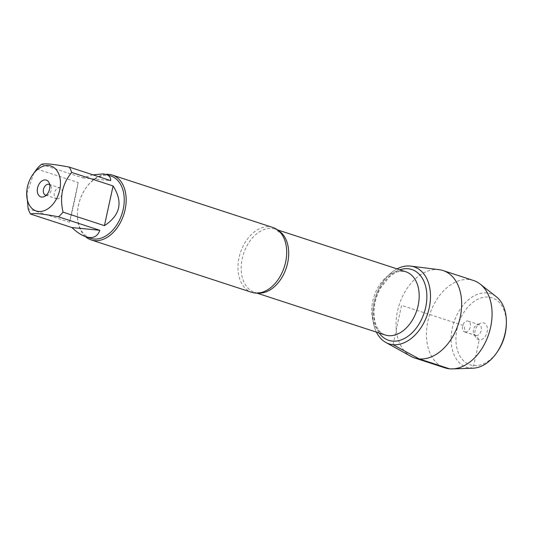 <?xml version="1.0" encoding="UTF-8"?>
<svg xmlns="http://www.w3.org/2000/svg" width="533" height="533" viewBox="0 0 533 533"><rect width="100%" height="100%" fill="white"/><g stroke="black" fill="none" stroke-linecap="round" stroke-linejoin="round"><path stroke-width="0.4" stroke-dasharray="2.67 2" d="M33.925 172.939L26.663 193.912M90.683 238.324A32.746 22.166 108.1 0 1 77.478 213.107A32.746 22.166 108.1 0 1 85.467 188.642A32.746 22.166 108.1 0 1 107.779 175.397A32.746 22.166 108.1 0 1 111.004 176.07M36.804 169.008L78.178 182.513C75.453 197.27 72.568 210.508 69.517 222.214L28.149 208.709M92.909 174.817L82.775 177.862L41.401 164.364M272.929 227.491A34.105 23.086 -71.9 0 0 269.571 226.785A34.105 23.086 -71.9 0 0 239.677 255.174A34.105 23.086 -71.9 0 0 251.763 292.337M376.411 332.126A40.475 27.396 108.1 0 1 397.045 268.899A40.475 27.396 -71.9 0 0 376.411 332.126M85.487 236.625A34.105 23.086 108.1 0 1 77.458 213.666A34.105 23.086 108.1 0 1 85.78 188.182A34.105 23.086 108.1 0 1 105.794 174.378M69.517 222.214L78.178 182.513M82.775 177.862L110.664 180.614M46.191 195.265A5.683 3.851 -71.9 0 0 47.803 194.951A5.683 3.851 -71.9 0 0 50.788 185.797A5.683 3.851 -71.9 0 0 49.676 184.591M57.078 198.829A5.683 3.851 -71.9 0 0 62.061 194.099A5.683 3.851 -71.9 0 0 60.049 187.902A5.683 3.851 -71.9 0 0 59.489 187.783A5.683 3.851 -71.9 0 0 54.506 192.52A5.683 3.851 -71.9 0 0 56.518 198.709A5.683 3.851 -71.9 0 0 57.078 198.829M439.159 269.691A45.951 31.101 -71.9 0 0 438.572 269.625A45.951 31.101 -71.9 0 0 399.144 305.016A45.951 31.101 -71.9 0 0 410.883 356.324M473.511 280.498A45.951 31.101 -71.9 0 0 468.98 279.552A45.951 31.101 -71.9 0 0 428.712 317.795A45.951 31.101 -71.9 0 0 444.995 367.863M465.209 332.039A5.683 3.851 -71.9 0 0 470.193 327.309A5.683 3.851 -71.9 0 0 468.174 321.113A5.683 3.851 -71.9 0 0 462.757 325.323A5.683 3.851 -71.9 0 0 464.649 331.919A5.683 3.851 -71.9 0 0 465.209 332.039M476.136 335.603A5.683 3.851 -71.9 0 0 481.119 330.873A5.683 3.851 -71.9 0 0 479.107 324.684A5.683 3.851 -71.9 0 0 476.895 324.87A5.683 3.851 -71.9 0 0 473.904 334.031A5.683 3.851 -71.9 0 0 475.576 335.49A5.683 3.851 -71.9 0 0 476.136 335.603M482.998 322.765A8.808 5.963 108.1 0 1 487.142 331.912A8.808 5.963 108.1 0 1 479.267 339.881A8.808 5.963 108.1 0 1 475.802 337.436A8.808 5.963 108.1 0 1 480.44 323.238A8.808 5.963 108.1 0 1 482.998 322.765M506.303 324.957A35.271 23.878 -71.9 0 0 488.601 297.061A35.271 23.878 -71.9 0 0 456.475 345.957A35.271 23.878 -71.9 0 0 497.702 351.314M473.064 368.19A38.682 26.184 108.1 0 1 451.997 329.707A38.682 26.184 108.1 0 1 486.935 292.97A38.682 26.184 108.1 0 1 496.37 296.788M393.001 344.664L401.576 305.356L464.116 325.77L465.209 332.039L476.136 335.603L479.267 339.881L473.664 365.578L470.552 368.116L449.519 368.809M258.025 293.07A33.253 22.513 108.1 0 1 257.905 293.057A33.253 22.513 108.1 0 1 254.627 292.377A33.253 22.513 108.1 0 1 243.548 253.775A33.253 22.513 108.1 0 1 275.268 229.15A33.253 22.513 108.1 0 1 278.419 230.589M405.76 271.737A33.253 22.513 -71.9 0 0 374.046 296.368A33.253 22.513 -71.9 0 0 385.126 334.964C379.116 332.159 379.05 330.373 377.051 327.282C374.926 323.105 373.9 317.868 373.973 311.572C374.226 303.344 376.391 295.495 380.475 288.027L389.496 276.727C395.433 272.823 396.938 270.258 405.76 271.737M379.17 333.025A37.237 25.204 108.1 0 1 376.305 297.108A37.237 25.204 108.1 0 1 399.81 269.798M256.906 293.117L254.627 292.377L256.939 292.857L262.649 292.131M277.54 229.89L275.268 229.15L281.597 234.074M77.478 213.107L77.458 213.666M85.467 188.642L85.78 188.182M50.788 185.797L48.889 182.386M47.803 194.951L44.259 196.584M45.591 195.145L56.518 198.709M49.116 184.338L60.049 187.902M464.649 331.919L475.576 335.49M468.174 321.113L479.107 324.684M473.904 334.031L475.802 337.436M476.895 324.87L480.44 323.238"/><path stroke-width="0.8" d="M49.722 207.437A23.645 16.003 -71.9 0 0 60.449 182.406A23.645 16.003 -71.9 0 0 48.57 165.536A23.645 16.003 -71.9 0 0 32.453 175.104A23.645 16.003 -71.9 0 0 26.69 192.773A23.645 16.003 -71.9 0 0 49.722 207.437M26.69 192.773L28.149 208.709A32.746 22.166 -71.9 0 0 30.568 214.053C33.412 212.867 42.707 213.78 58.457 216.798A32.746 22.166 -71.9 0 0 63.054 212.147C59.496 196.83 62.381 183.599 71.708 172.445A32.746 22.166 -71.9 0 0 69.29 167.109C53.54 164.091 44.246 163.171 41.401 164.364A32.746 22.166 -71.9 0 0 36.804 169.008L32.453 175.104M69.29 167.109L110.664 180.614C110.837 177.602 109.352 175.57 106.22 174.511L111.004 176.07A32.746 22.166 108.1 0 1 122.61 211.748A32.746 22.166 108.1 0 1 93.915 239.004A32.746 22.166 108.1 0 1 90.683 238.324L85.9 236.765C92.889 238.864 97.532 236.705 99.824 230.303L58.457 216.798M106.22 174.511L103.242 173.918L92.909 174.817M63.054 212.147L104.421 225.652C120.378 215.212 123.263 201.98 113.083 185.95L71.708 172.445M30.568 214.053L71.935 227.558C76.852 232.228 81.509 235.293 85.9 236.765M91.216 239.937L251.763 292.337A34.105 23.086 -71.9 0 0 255.127 293.037A34.105 23.086 -71.9 0 0 262.649 292.131A34.105 23.086 -71.9 0 0 284.296 267.073A34.105 23.086 -71.9 0 0 281.597 234.074A34.105 23.086 -71.9 0 0 272.929 227.491L112.383 175.084A34.105 23.086 108.1 0 1 124.469 212.254A34.105 23.086 108.1 0 1 94.581 240.636A34.105 23.086 108.1 0 1 91.216 239.937A34.105 23.086 108.1 0 1 85.487 236.625M393.001 344.664A40.475 27.396 108.1 0 1 376.411 332.126A40.475 27.396 -71.9 0 0 385.752 342.406A40.475 27.396 -71.9 0 0 393.001 344.664A40.475 27.396 -71.9 0 0 429.105 308.44A40.475 27.396 -71.9 0 0 410.663 266.107A40.475 27.396 -71.9 0 0 410.144 266.047A40.475 27.396 -71.9 0 0 397.045 268.899A40.475 27.396 108.1 0 1 430.411 299.08A40.475 27.396 108.1 0 1 393.001 344.664L419.111 358.882L449.519 368.809M105.794 174.378A34.105 23.086 108.1 0 1 112.383 175.084M41.701 197.063A8.808 5.963 108.1 0 1 38.576 184.978A8.808 5.963 108.1 0 1 48.889 182.386A8.808 5.963 108.1 0 1 44.259 196.584A8.808 5.963 108.1 0 1 41.701 197.063M113.083 185.95L104.421 225.652M99.824 230.303L71.935 227.558M49.676 184.591A5.683 3.851 -71.9 0 0 49.116 184.338A5.683 3.851 -71.9 0 0 43.699 188.549A5.683 3.851 -71.9 0 0 45.591 195.145A5.683 3.851 -71.9 0 0 46.151 195.258A5.683 3.851 -71.9 0 0 46.191 195.265M385.752 342.406L410.883 356.324A45.951 31.101 -71.9 0 0 414.581 357.936A45.951 31.101 -71.9 0 0 419.111 358.882A45.951 31.101 -71.9 0 0 459.379 320.639A45.951 31.101 -71.9 0 0 443.096 270.571A45.951 31.101 -71.9 0 0 439.159 269.691L410.663 266.107M414.581 357.936L444.995 367.863A45.951 31.101 -71.9 0 0 452.504 368.903A45.951 31.101 -71.9 0 0 488.821 333.831A45.951 31.101 -71.9 0 0 480.186 284.089A45.951 31.101 -71.9 0 0 473.511 280.498L443.096 270.571M496.916 352.466L497.702 351.314A35.271 23.878 -71.9 0 0 506.303 324.957L506.35 323.564A38.682 26.184 108.1 0 1 496.916 352.466A38.682 26.184 108.1 0 1 473.064 368.19L452.504 368.903M480.186 284.089L496.37 296.788A38.682 26.184 108.1 0 1 506.35 323.564M278.419 230.589A33.253 22.513 108.1 0 1 286.348 267.746A33.253 22.513 108.1 0 1 258.025 293.07M256.906 293.117L385.126 334.964A33.253 22.513 -71.9 0 0 388.397 335.65A33.253 22.513 -71.9 0 0 417.546 307.974A33.253 22.513 -71.9 0 0 405.76 271.737L277.54 229.89M399.81 269.798A37.237 25.204 108.1 0 1 426.6 301.671A37.237 25.204 108.1 0 1 392.381 341.093A37.237 25.204 108.1 0 1 379.17 333.025"/></g></svg>
